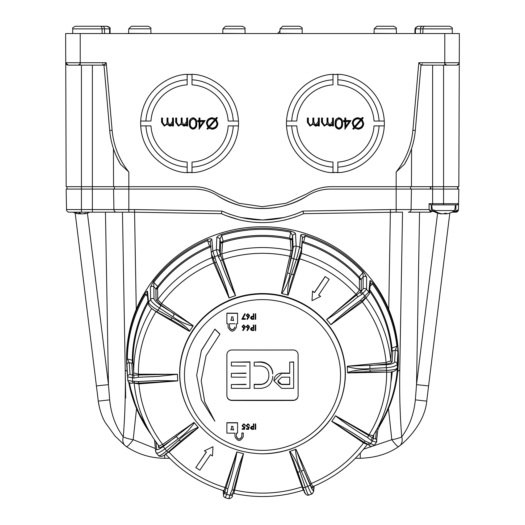 <?xml version="1.0" encoding="UTF-8"?>
<svg xmlns="http://www.w3.org/2000/svg" width="525" height="525" viewBox="0 0 525 525"><rect width="100%" height="100%" fill="white"/><g stroke="black" fill="none" stroke-linecap="round" stroke-linejoin="round"><path stroke-width="0.79" d="M262.5 206.699L286.164 203.26L307.066 193.758L286.164 203.26L262.5 206.699L238.836 203.26L217.934 193.758C210.446 189.079 202.296 186.71 193.469 186.657L66.163 186.657L65.73 62.711A2.428 2.428 0 0 0 68.158 65.139L65.73 62.711L65.632 33.541L459.368 33.541L458.837 186.657L331.531 186.657C322.704 186.71 314.554 189.079 307.066 193.758C314.554 189.079 322.704 186.71 331.531 186.657M272.783 373.741A12.272 11.852 180 0 0 260.512 361.889L254.185 362.191A2501.947 647.548 0 0 0 260.512 362.191C267.967 362.9 272.055 366.85 272.783 374.049L272.783 373.741M272.783 376.235L272.783 376.543C272.062 383.736 267.973 387.686 260.512 388.395A2501.947 647.548 180 0 1 254.185 388.388L254.185 384.287L260.512 384.287A8.334 8.046 0 0 0 268.846 376.235M226.879 395.535A4.863 4.692 180 0 0 231.742 400.234L293.258 400.234A4.863 4.692 180 0 0 298.121 395.535M289.708 373.085L281.722 373.085A7.763 7.501 180 0 0 273.958 380.743M293.646 361.889L289.708 362.158A2501.947 647.548 0 0 0 293.646 362.145L293.646 361.889M246.008 384.287L231.354 384.543A2501.966 647.555 -0 0 0 246.008 384.582L246.008 384.287M246.008 373.085L231.354 373.347A2501.979 647.561 0 0 0 246.008 373.387L246.008 373.085M249.946 361.889L231.354 362.145A2501.947 647.548 -0 0 0 249.946 362.184L249.946 361.889M430.441 186.657L430.441 189.085M430.802 189.085L430.769 186.657M307.525 195.648C282.306 212.645 242.694 212.645 217.475 195.648A85.063 85.063 0 0 0 307.525 195.648C314.547 191.323 322.186 189.138 330.428 189.085L331.531 189.085M217.475 195.648C210.453 191.323 202.814 189.138 194.572 189.085L66.163 189.085L66.517 209.547A2.671 2.671 0 0 0 69.162 212.179L134.564 212.179L128.828 212.179L128.828 172.023L120.547 164.279C114.404 153.812 110.788 142.537 109.692 130.456L103.976 65.139L68.158 65.139A2.428 2.428 0 0 1 65.769 63.138A2.428 2.428 0 0 0 68.158 65.139M80.811 213.524L80.843 213.878A19.359 10.283 90 0 0 81.434 213.741M80.843 213.878L80.194 213.852L80.207 213.242M78.999 213.655A19.445 17.246 -100.9 0 0 80.194 213.852M79.078 212.513L78.94 213.878A19.359 10.283 90 0 1 75.574 212.179M86.376 213.294L86.376 213.294A19.103 10.106 -95.9 0 1 85.444 213.294L85.135 213.34A19.445 17.246 100.9 0 1 82.681 213.852L82.031 213.878A19.359 10.283 -90 0 1 78.665 212.179M84.138 213.596L84.164 213.852A19.445 15.448 -98.3 0 0 86.317 213.34L86.317 213.301M80.692 213.885L80.633 213.452M445.751 213.314L445.948 213.878A19.359 17.64 -90 0 0 447.996 213.537A19.445 19.445 0 0 0 454.676 210.558L434.326 210.558L434.254 209.987L432.751 209.987L432.456 210.558L431.655 204.881M444.386 213.465L444.445 213.878A19.359 17.64 90 0 0 445.751 213.695M444.445 213.878L443.868 213.675M432.823 210.558A19.359 17.64 90 0 0 439.136 213.537A19.359 17.64 90 0 0 441.184 213.878M434.254 209.987L432.751 209.987M446.532 213.294L446.532 213.294A19.103 17.345 -102 0 1 444.944 213.294L444.629 213.34A19.445 9.483 95.7 0 1 443.258 213.852L442.687 213.878A19.359 17.64 -90 0 1 434.326 210.558M446.663 213.308L446.67 213.34A19.445 6.405 -95.3 0 1 445.804 213.852L445.817 213.885M444.262 213.885L444.196 213.55M445.732 213.314L445.797 213.747M402.537 212.179L396.172 212.179L402.537 212.179L399.788 369.508C399.387 394.17 400.037 416.614 401.737 436.833C409.375 426.549 413.903 414.225 415.334 399.866L416.535 384.641L437.594 213.111M430.559 212.179L419.547 212.179L416.535 384.641L428.597 385.908L449.827 213.012L426.727 401.126L415.334 399.866M455.805 212.179L455.838 212.179A2.671 2.671 0 0 0 458.483 209.547L458.581 203.693L458.483 209.547L455.818 212.179L451.887 212.179M431.32 211.47A0.728 0.728 90 0 1 430.592 212.179L429.083 209.547L431.32 211.437L430.592 212.179L408.411 212.179A2.671 2.671 0 0 0 411.088 209.547L411.442 189.085L330.428 189.085M388.736 309.376L390.41 209.547L396.172 209.547L396.172 212.179L303.627 213.688C276.202 225.566 248.784 225.566 221.373 213.688L134.564 212.179L136.264 309.376M84.098 213.865A19.445 19.445 0 0 0 89.755 212.179L93.706 212.179L92.374 212.179L92.374 209.547L113.912 209.547L113.557 189.085M87.406 213.111L108.465 384.641L105.453 212.179L122.463 212.179L125.711 397.924M457.367 204.881L458.581 203.693A1.214 1.214 0 0 1 457.367 204.881L431.032 204.881L429.089 203.693L432.626 203.693L432.626 189.085L411.442 189.085M127.444 375.362L126.853 366.621A135.929 131.303 0 0 1 193.994 244.663A135.929 131.303 0 0 1 336.958 248.22A135.929 131.303 0 0 1 398.147 366.621L398.048 367.992A135.837 131.211 0 0 1 380.133 425.066A2.428 0.545 30.9 0 1 380.113 425.125C390.626 407.413 396.611 388.369 398.048 367.992A135.837 131.211 0 0 0 398.337 360.399L398.16 357.4L397.386 367.795C396.539 369.37 392.897 370.204 386.479 370.296A124.064 119.838 180 0 0 386.341 367.664L369.948 368.504C362.204 369.37 354.644 368.753 347.261 366.66A85.063 82.163 0 0 1 347.557 372.494C354.723 370.171 362.211 369.324 370.02 369.954L386.479 370.296L386.722 372.087L370.269 371.752L370.02 369.954M432.626 204.881L432.626 203.693L458.581 203.693L458.837 189.085L432.626 189.085L432.626 65.139M99.468 407.682L98.273 401.126L75.173 213.012M355.386 458.286L360.268 458.286L360.268 453.088M169.614 458.286L164.732 458.286L164.732 454.88M363.589 449.183L391.821 439.681L388.447 408.614M164.732 458.286C150.734 458.194 137.95 454.302 126.374 446.604L126.374 446.604A12.154 1.805 -56 0 0 133.179 439.681L155.374 448.508M96.403 385.908L108.465 384.641L109.666 399.866C111.11 414.264 115.644 426.589 123.263 436.833C124.963 416.614 125.613 394.17 125.213 369.508A12.154 3.143 179 0 0 127.162 371.175M399.788 369.508A12.154 3.143 -179 0 1 397.792 371.188M401.737 436.833A12.154 3.111 170.9 0 1 391.821 439.681A12.154 1.805 -124 0 0 398.626 446.604L398.626 446.604A12.154 12.154 0 0 0 399.794 445.705L399.794 445.705A12.154 8.754 -131 0 0 401.737 436.833M398.738 446.447A12.154 8.754 -131 0 0 399.794 445.705C408.115 439.379 425.014 421.549 426.727 401.126M136.553 408.614L133.179 439.681A12.154 3.111 9.1 0 1 123.263 436.833A12.154 8.754 131 0 0 125.206 445.705L125.206 445.705A12.154 8.754 131 0 0 126.263 446.447M116.589 212.179A2.671 2.671 0 0 1 113.912 209.547A2.671 2.671 0 0 0 116.589 212.179A2.671 2.671 0 0 1 113.912 209.547A2.671 2.671 0 0 0 116.589 212.179A2.671 2.671 0 0 1 113.912 209.547L134.59 209.547L134.564 212.179M66.517 209.547A2.671 2.671 0 0 0 69.162 212.179A2.671 2.671 0 0 1 66.517 209.547L81.434 209.547L81.434 65.139M390.41 209.547L303.023 211.076L303.627 213.688C276.209 225.586 248.791 225.586 221.373 213.688L221.977 211.076C248.994 222.954 276.006 222.954 303.023 211.076L294.577 214.508M225.625 215.512L240.247 220.093M284.714 220.1L295.345 217.022M284.373 217.481L262.5 219.995L240.627 217.481M230.409 214.502L221.977 211.076L134.59 209.547M430.598 212.159A0.728 0.722 1.2 0 0 431.32 211.45L431.32 211.45A0.728 0.722 1.2 0 0 431.32 211.437L433.853 211.444M453.278 211.444L455.831 211.444L458.483 209.547M311.994 300.687L312.533 291.093L314.56 292.373L325.152 276.563L329.201 279.313L318.603 295.122L320.624 296.402L311.994 300.687L312.533 291.283L314.56 292.563L325.152 276.754M325.152 276.563L329.201 279.313M318.603 294.932L320.624 296.402M199.848 470.164L195.799 467.604L206.397 452.143L204.376 450.863L213.006 446.729L212.468 455.982L210.44 454.702L199.848 470.164M206.397 451.959L195.799 467.604M213.006 446.729L204.376 450.863M222.226 243.016A1.214 1.168 2.3 0 1 220.697 242.268L219.929 239.256L219.463 251.285L220.644 255.439L220.27 253.188A1.214 1.168 -177.7 0 0 221.806 253.923L222.574 242.563A129.518 125.107 180 0 1 290.266 239.38L289.597 238.107L290.614 232.207L292.602 235.837A2.428 2.336 -2.7 0 1 295.562 234.091L296.133 246.1C296.021 248.561 295.221 252.807 293.738 258.832L290.01 273.794C288.717 281 286.007 287.588 281.886 293.567L281.479 293.285L291.126 250.668L290.266 239.38A1.214 0.906 121.2 0 0 291.224 238.836L292.071 238.914A1.214 1.168 -2.7 0 1 290.62 239.794M300.727 252.833A1.214 1.168 -175.4 0 0 301.416 253.365L302.262 242.852L302.623 242.629A129.518 125.107 180 0 1 359.323 278.486L359.297 276.99L362.933 272.554L363.156 276.878L361.259 279.188L361.193 290.2L360.196 292.09A2.428 0.413 49.9 0 0 361.797 294.479L357.853 296.815C347.977 305.183 337.568 312.769 326.635 319.587L356.009 294.374L359.481 290.089L359.323 278.486A1.214 0.814 149.5 0 0 360.334 278.552L361.259 279.188A1.214 1.168 0.3 0 1 359.553 279.083M347.261 366.66L347.412 366.194L386.131 362.519L390.797 360.793L391.394 349.322A1.214 0.768 176.8 0 0 392.077 349.926L392.726 351.054A1.214 1.168 3.2 0 1 391.407 349.998M366.214 297.57L362.335 301.967L330.875 324.686C340.121 315.84 350.031 307.657 360.609 300.136L368.852 292.064L369.922 281.111C369.974 280.094 370.991 280.757 372.973 283.093A135.837 131.211 0 0 1 397.596 345.745L397.904 352.314L397.208 364.238C396.368 366.037 392.746 367.178 386.341 367.664A2.428 0.341 87.1 0 1 386.426 364.698C391.223 364.298 393.94 363.412 394.57 362.047L395.266 350.136A2.428 2.336 3.3 0 1 397.904 352.314M148.116 302.899A129.518 125.107 180 0 0 132.982 361.482L133.685 372.881L138.377 374.174L177.437 374.299L158.025 376.412L138.442 377.272L133.888 378.053L127.614 376.891L126.663 358.49A135.837 131.211 0 0 1 144.867 293.823C146.573 291.309 147.459 290.561 147.525 291.572L148.582 302.446C149.349 304.447 152.473 307.059 157.959 310.275L172.056 317.96C178.992 321.202 184.879 325.559 189.722 331.039A85.063 82.163 0 0 1 193.029 326.15C185.686 324.378 178.966 321.241 172.882 316.746L159.456 308.07C154.192 304.52 151.246 301.652 150.596 299.46L150.419 287.313L153.188 281.551A135.837 131.211 0 0 1 207.263 239.571C210.322 238.553 211.857 238.567 211.877 239.603L212.874 251.094L216.398 262.257C221.576 273.912 225.835 285.817 229.169 297.977A85.063 82.163 0 0 1 235.495 295.654C229.642 284.425 224.648 272.79 220.513 260.748L218.341 256.804L216.326 249.828L216.805 237.792C216.753 236.775 218.308 235.627 221.465 234.36A135.837 131.211 0 0 1 290.758 231.105C294 232.063 295.595 233.061 295.562 234.091M332.253 416.83A82.884 80.062 180 0 0 332.332 416.712A82.884 80.062 180 0 0 324.923 320.919A82.884 80.062 180 0 0 212.776 309.54A82.884 80.062 180 0 0 192.668 416.712A82.884 80.062 180 0 0 192.747 416.83M293.823 274.096L290.417 285.114L288.225 295.057L287.726 295.103C287.424 287.963 288.671 280.987 291.46 274.175L296.369 259.521L299.69 247.032L300.648 235.423C300.654 234.386 302.243 234.229 305.412 234.951A135.837 131.211 0 0 1 363.464 271.661L366.614 277.141L366.542 289.282L361.797 294.479M281.886 293.567A85.063 82.163 0 0 1 287.726 295.103M218.341 256.804A2.428 0.597 160.9 0 0 220.644 255.439L235.495 295.654M229.169 297.977L213.078 258.215A2.428 0.578 -23.8 0 0 213.091 258.261L213.091 258.261A2.428 0.578 -23.8 0 0 215.316 257.913M210.952 247.15L210.604 246.953A129.518 125.107 180 0 0 157.776 287.963L157.579 288.579A1.214 1.168 -0.8 0 1 155.886 288.848L153.832 286.722L154.022 298.863C154.494 300.523 156.693 302.695 160.617 305.386L193.148 325.677L193.029 326.15M189.722 331.039L189.315 331.327L182.201 326.163L171.084 319.508M177.772 380.828L138.771 383.119L134.249 382.968L134.046 381.176L138.653 381.524L158.235 380.546L177.772 380.828A85.063 82.163 0 0 1 177.437 374.299M155.925 441.945L156.621 449.295C157.178 450.233 159.397 449.308 163.268 446.526L193.915 422.481L194.342 422.73C190.096 429.096 184.702 434.464 178.146 438.834L164.948 448.849C159.81 452.589 156.883 453.849 156.148 452.629A2.428 2.343 174.6 0 1 155.643 451.402L156.266 452.931L158.55 455.68C160.847 457.301 164.003 456.173 168.033 452.281L166.655 450.903L179.091 439.97C184.675 434.424 191.021 430.198 198.128 427.284A85.063 82.163 0 0 1 194.342 422.73M198.128 427.284L198.293 427.744L190.759 432.882L180.469 441.348L179.091 439.97M223.296 490.645L223.657 494.694L224.431 493.087L236.933 451.933C234.832 464.343 231.794 476.595 227.811 488.683L227.168 493.106L225.31 497.654M243.462 453.652L232.667 493.835A2.428 0.61 -166.6 0 1 232.66 493.861A2.428 0.61 -166.6 0 1 230.298 493.927L232.063 489.799C234.964 477.428 238.763 465.38 243.462 453.652A85.063 82.163 0 0 1 236.933 451.933M305.537 493.402C305.412 494.025 304.585 492.128 303.056 487.705L293.751 461.002L289.465 451.69L289.846 451.375C294.571 457.4 297.951 464.179 299.992 471.719L305.255 487.305C307.342 493.185 308.477 495.705 308.674 494.858M312.119 493.592C311.712 494.517 310.275 492.109 307.801 486.373L301.396 471.207C297.911 464.192 295.942 456.894 295.496 449.302A85.063 82.163 0 0 1 289.846 451.375M295.496 449.302L296.002 449.295L303.739 469.941L301.396 471.207M369.023 445.049A2.428 0.368 -55.5 0 0 369.055 445.128L367.9 444.34A2.428 0.368 -55.5 0 1 367.867 444.255L364.061 442.293L331.761 421.273C343.33 427.035 354.447 433.611 365.118 441.007L374.404 445.226M373.754 434.759L373.518 437.377L372.304 437.712L371.057 440.344L367.533 437.45C356.252 430.959 345.562 423.741 335.468 415.807A85.063 82.163 0 0 1 331.761 421.273M335.468 415.807L373.518 438.414L375.624 438.972L376.438 430.087M364.777 371.739L370.269 371.752L356.199 371.995L347.753 372.94L347.557 372.494M326.635 319.587A85.063 82.163 0 0 1 330.875 324.686M229.058 297.977L213.767 262.946L211.838 257.578L211.575 254.507M157.579 288.579L157.736 299.578L161.497 303.522L193.148 325.677M172.882 316.746A2.428 0.65 122.9 0 0 174.044 314.062L160.762 304.762L156.043 299.847L155.886 288.848L157.697 286.473A130.233 125.79 0 0 1 209.554 246.218L211.135 245.943M133.002 362.152A1.214 1.168 -3.6 0 1 131.801 363.326L129.248 362.65L130.016 374.463L132.451 375.099L132.471 378.066A130.108 125.678 180 0 0 132.635 381.301L134.046 381.176M132.451 375.099L133.862 375.086L132.484 374.069L131.801 363.326L132.379 362.138L132.274 360.235A130.233 125.79 0 0 1 147.958 301.291M178.146 438.834L176.472 436.511L163.354 445.738C160.519 447.648 158.924 448.232 158.583 447.484L158.379 445.325M227.168 493.106A2.428 0.597 18 0 1 224.851 491.787L224.378 492.063L224.306 491.262M312.618 486.911L312.526 487.922C312.316 488.519 311.522 487.312 310.131 484.293L303.739 469.941L310.144 485.107C312.034 489.398 313.136 491.197 313.464 490.494L313.858 486.222M369.6 291.224A129.518 125.107 180 0 1 391.394 349.322L392.017 348.016L396.887 346.251L395.266 350.136L392.726 351.054L392.109 361.856C391.735 362.86 389.793 363.576 386.282 363.996L370.027 365.538A2.428 0.341 87.1 0 0 369.948 368.504M326.596 319.489L361.266 291.198L363.07 289.006L363.156 276.878A2.428 2.33 0.4 0 1 366.614 277.141M281.479 293.285L287.72 272.377L291.441 257.414L293.16 247.846L292.602 235.837L292.071 238.914L292.582 249.782L287.72 272.377A2.428 0.893 14 0 0 290.01 273.794M220.198 254.146A2.428 0.597 160.9 0 1 217.895 255.511A130.108 125.678 180 0 0 214.758 256.659A2.428 0.578 -23.8 0 1 212.533 257.007A2.428 0.578 -23.8 0 1 212.527 256.961L211.536 254.192A2.428 2.343 -4.9 0 1 211.352 253.477L211.352 253.477A2.428 2.343 -4.9 0 1 212.874 251.094A134.971 130.371 0 0 1 216.326 249.828A2.428 2.33 -177.8 0 1 219.463 251.285M158.458 455.405C159.049 456.455 161.779 454.952 166.655 450.903A124.064 119.838 180 0 1 164.948 448.849L163.268 446.526M313.464 490.494A2.428 2.356 5.3 0 1 313.648 491.623L311.981 493.913L308.608 495.154C306.036 495.626 304.185 493.146 303.056 487.725L305.255 487.305A124.064 119.838 180 0 0 307.801 486.373L310.144 485.107M177.739 380.933L138.869 383.913A124.123 119.897 180 0 0 162.665 444.465L158.891 446.001C144.723 427.252 136.493 406.311 134.203 383.178L133.96 382.673M138.653 381.524L138.869 383.913L134.203 383.171A128.815 124.425 0 0 0 158.839 445.843M223.584 490.593C223.735 491.065 224.234 490.048 225.087 487.535L236.821 451.946M198.293 427.744L168.991 452.064L165.519 453.876M303.194 490.035L289.465 451.69M243.554 453.712L233.874 493.297M296.002 449.295L311.233 483.486A124.123 119.897 180 0 0 363.503 442.91L367.224 444.511C353.148 463.312 335.101 477.323 313.084 486.544L312.434 487.358A1.214 1.175 -174.8 0 0 312.526 487.922M310.131 484.293A1.214 0.328 -24 0 1 311.233 483.486C312.342 485.901 312.985 486.865 313.162 486.38M389.077 372.054L347.753 372.94M335.554 415.741L369.029 434.759L373.104 435.77L372.934 436.268A1.214 1.175 -174.8 0 0 373.518 437.377M361.193 290.2A1.214 1.168 -179.7 0 1 359.481 290.089A128.815 124.425 0 0 0 301.416 253.365L288.225 295.057M292.582 249.782A1.214 1.168 177.3 0 1 291.126 250.668A128.815 124.425 0 0 0 221.806 253.923L223.197 259.488L235.581 295.582M189.315 331.327L155.971 311.673L152.394 308.989M132.851 383.02L132.845 383.092C130.233 383.611 128.546 382.732 127.792 380.461A2.428 2.356 -3.9 0 1 127.792 380.454L132.635 381.301L132.845 383.092L135.371 383.001M228.867 498.592L230.298 493.927M375.624 438.972A2.428 2.343 5.3 0 1 376.425 442.247L374.358 445.358C371.457 446.723 369.685 446.644 369.055 445.128A2.428 0.368 -55.5 0 0 370.427 443.756A130.108 125.678 180 0 0 372.264 441.046L371.057 440.344M376.425 442.247L372.264 441.046L373.518 438.414M133.888 378.053L133.862 375.086L177.398 374.2M365.269 298.187A2.428 0.374 -125.6 0 1 365.236 298.266L330.967 324.745M347.412 366.194L386.426 364.698M232.654 493.887L232.345 495.167A2.428 0.61 -166.6 0 1 232.345 495.193L232.667 493.835M224.431 493.087A2.428 0.597 18 0 0 226.748 494.406A130.108 125.678 180 0 0 229.976 495.259A2.428 0.61 -166.6 0 0 232.345 495.193C232.877 496.735 231.728 497.917 228.893 498.737L225.363 497.812C223.762 496.722 223.158 495.987 223.558 495.607L223.558 495.607A2.428 2.356 174.9 0 1 223.657 494.694M361.266 291.198A2.428 0.413 49.9 0 0 362.86 293.587A130.108 125.678 180 0 1 364.96 296.107A2.428 0.374 -125.6 0 0 366.371 297.458L365.236 298.266A2.428 0.374 -125.6 0 1 363.825 296.92M302.059 241.92A1.214 1.004 85.1 0 0 302.623 242.629L303.64 241.795A130.233 125.79 0 0 1 359.297 276.99L360.334 278.552M302 241.664L303.64 241.795L305.412 234.951M302.374 238.028L305.189 236.04A135.128 130.522 180 0 1 362.933 272.554A2.428 0.466 -43 0 0 363.464 271.661M302.334 238.166L302.387 237.864A2.428 2.336 -175.3 0 0 300.648 235.423M301.337 249.992L293.862 273.991A2.428 0.879 -161.5 0 1 293.849 274.043A2.428 0.879 -161.5 0 1 291.46 274.175M220.27 253.188L220.697 242.268L221.583 242.11A1.214 0.893 54.2 0 0 222.574 242.563L223.151 241.231A130.233 125.79 0 0 1 289.597 238.107L291.224 238.836M221.583 242.11L223.151 241.231L221.465 234.36M216.805 237.792A2.428 2.33 -177.8 0 1 219.929 239.256L221.675 235.449A135.128 130.522 180 0 1 290.614 232.207L290.758 231.105M210.289 242.018L207.559 240.627L209.554 246.218L210.604 246.953A1.214 1.024 89.6 0 0 210.774 246.816M213.196 258.53L211.352 253.477L210.361 241.973A2.428 2.343 -4.9 0 1 211.877 239.603M156.791 288.127A1.214 0.801 26.2 0 0 157.776 287.963L157.697 286.473L153.759 282.391A2.428 0.505 -142.6 0 1 153.188 281.551M150.419 287.313A2.428 2.33 179.1 0 1 153.832 286.722L153.759 282.391A135.128 130.522 180 0 1 207.559 240.627L207.263 239.571M170.553 319.207A2.428 0.61 -61.4 0 0 170.645 319.312A2.428 0.61 -61.4 0 0 172.056 317.96M156.463 311.522A2.428 0.61 -61.4 0 0 156.548 311.627C152.283 309.592 149.5 307.02 148.214 303.923L147.164 293.042A2.428 2.349 -5.5 0 1 147.525 291.572M147.479 296.303L145.484 294.597L147.256 293.954M132.379 362.138A1.214 0.768 -1 0 0 132.982 361.482L132.274 360.235L127.378 358.929A2.428 0.63 -179.6 0 1 126.663 358.49M126.84 365.065A2.428 2.336 176.3 0 1 129.248 362.65L127.378 358.929A135.128 130.522 180 0 1 145.484 294.597A2.428 0.545 -149.1 0 1 144.867 293.823M154.573 439.983A2.428 2.343 174.6 0 0 154.58 440.14L155.643 451.402A2.428 2.343 174.6 0 1 156.621 449.295M369.738 289.774A130.233 125.79 0 0 1 392.017 348.016L392.077 349.926M370.342 283.539L372.396 283.927L370.079 286.263M363.07 289.006A2.428 2.33 0.4 0 1 366.542 289.282A134.971 130.371 0 0 1 368.852 292.064A2.428 2.349 -174.5 0 1 369.357 293.731L370.42 282.772A2.428 2.349 -174.5 0 0 370.42 282.772A2.428 2.349 -174.5 0 0 369.922 281.111M366.404 297.373A2.428 0.374 -125.6 0 1 366.371 297.458L369.357 293.731M377.396 428.295A2.428 2.343 5.2 0 1 377.836 429.857L380.113 425.125A2.428 0.545 30.9 0 1 379.516 425.152L378.256 426.635M367.021 443.861L367.9 444.34A2.428 0.368 -55.5 0 0 369.278 442.962M303.056 487.705L297.787 472.146L299.992 471.719M250.957 317.697L252.341 318.577A2501.297 647.384 0 0 0 253.339 318.577L253.339 318.767A2502.025 647.574 180 0 1 252.341 318.767L250.957 317.881L252.381 316.982A2501.986 647.509 0.7 0 0 253.339 316.995M250.957 427.737L252.341 428.61A2501.369 647.404 0 0 0 253.339 428.61L253.339 428.8A2502.097 647.594 180 0 1 252.341 428.8L250.957 427.928L252.381 427.035A2502.137 647.548 0.7 0 0 253.339 427.048M229.497 323.754L229.497 327.029C231.315 330.461 233.139 330.468 234.964 327.049L234.964 327.239C233.146 330.658 231.322 330.652 229.497 327.219L229.497 323.754A2502.143 647.601 -0 0 0 234.964 323.774M230.81 320.197L233.592 320.526M230.81 429.627L233.592 429.955M250.957 328.906L252.341 329.792A2501.54 647.45 0 0 0 253.339 329.792L253.339 329.982A2502.268 647.633 180 0 1 252.341 329.982L250.957 329.096L252.381 328.197A2502.235 647.574 0.7 0 0 253.339 328.21M247.912 327.731L246.678 326.668L247.872 325.618L249.06 326.675L247.912 327.541M233.179 319.266L233.658 320.303L230.803 320.296L231.518 318.747L231.518 316.897L232.942 316.903L233.179 319.266M232.942 426.372L232.942 428.197L233.658 429.732L230.803 429.726L231.518 428.197L231.518 426.366L232.942 426.372M243.705 327.725L242.471 326.662L243.666 325.612L244.853 326.668L243.705 327.534M247.912 316.509L246.678 315.453L247.872 314.396L249.06 315.453L247.912 316.326M253.831 319.312L253.831 313.996A2501.907 647.542 180 0 1 253.339 313.996L253.339 316.45A2501.973 647.555 180 0 1 252.945 316.45L251.554 316.536L250.464 317.887L251.514 319.233L252.755 319.312A2502.038 647.574 0 0 0 253.831 319.312M247.308 330.658A2502.426 354.533 -57.7 0 0 248.942 328.237L249.552 326.694L247.898 325.073L246.186 326.701L247.813 328.276L248.377 328.223A2502.412 354.473 122.3 0 1 246.934 330.369A2502.563 509.362 39.1 0 0 247.308 330.658M255.721 330.527L255.721 325.218A2502.176 647.607 180 0 1 255.235 325.218L255.235 330.527A2502.281 647.64 0 0 0 255.721 330.527M242.189 429.319A2502.084 647.587 0 0 0 244.433 429.325A2502.701 130.161 -78.8 0 0 244.998 426.7L243.79 426.969L242.471 425.808L243.863 424.476L245.063 425.421A2502.176 647.607 0 0 0 245.556 425.421L243.889 423.938L241.979 425.788L243.705 427.508L244.348 427.409A2502.701 130.003 101.2 0 1 244.053 428.787A2502.097 647.594 180 0 1 242.189 428.781L242.189 429.319M246.396 429.332A2502.084 647.587 0 0 0 248.64 429.332A2502.708 130.161 -78.8 0 0 249.204 426.707L247.997 426.976L246.678 425.814L248.069 424.482L249.27 425.427A2502.176 647.607 0 0 0 249.762 425.427L248.095 423.944L246.186 425.795L247.912 427.514L248.555 427.416A2502.708 130.01 101.2 0 1 248.259 428.794A2502.097 647.594 180 0 1 246.396 428.794L246.396 429.332M253.831 429.338L253.831 424.088A2502.202 647.62 180 0 1 253.339 424.088L253.339 426.51A2502.15 647.607 180 0 1 252.945 426.51L251.554 426.595L250.464 427.928L251.514 429.26L252.755 429.338A2502.084 647.587 0 0 0 253.831 429.338M214.882 329.26A2502.714 458.03 46 0 0 219.923 334.182L206.043 355.76L201.2 380.71L204.711 402.058L214.882 421.253L201.37 399.886L196.658 375.27L201.364 350.661L214.882 329.07L201.37 350.457L196.658 375.27M228.067 323.748A2502.143 647.601 180 0 1 226.879 323.748L226.879 313.346A2501.894 647.535 -0 0 0 237.582 313.379L237.582 323.781A2502.143 647.601 180 0 1 236.394 323.774L236.394 327.239C233.618 332.45 230.843 332.437 228.067 327.213L228.067 323.748M226.879 422.855A2502.229 647.627 -0 0 0 237.582 422.894L237.582 433.164A2501.992 647.561 180 0 1 236.394 433.164L236.394 436.59C238.212 439.976 240.037 439.983 241.861 436.603L241.861 433.178A2501.992 647.561 -0 0 0 243.285 433.178L243.285 436.603C240.516 441.748 237.74 441.742 234.964 436.583L234.964 433.158A2501.992 647.561 180 0 1 226.879 433.132L226.879 422.671A2501.5 647.437 180 0 0 237.582 422.704L237.582 422.894M255.721 429.338L255.721 424.088A2502.202 647.62 180 0 1 255.235 424.088L255.235 429.338A2502.084 647.587 0 0 0 255.721 429.338M253.831 330.527L253.831 325.218A2502.176 647.607 180 0 1 253.339 325.218L253.339 327.666A2502.222 647.62 180 0 1 252.945 327.666L251.554 327.751L250.464 329.096L251.514 330.448L252.755 330.527A2502.281 647.64 0 0 0 253.831 330.527M243.101 330.645A2502.367 354.519 -57.7 0 0 244.735 328.23L245.346 326.688L243.692 325.067L241.979 326.688L243.607 328.269L244.171 328.217A2502.36 354.467 122.3 0 1 242.727 330.356A2502.59 509.362 39.1 0 0 243.101 330.645M255.721 319.318L255.721 313.996A2501.907 647.542 180 0 1 255.235 313.996L255.235 319.312A2502.038 647.574 0 0 0 255.721 319.318M247.308 319.443A2502.321 354.513 -57.7 0 0 248.942 317.021L249.552 315.473L247.898 313.852L246.186 315.479L247.813 317.061L248.377 317.008A2502.307 354.46 122.3 0 1 246.934 319.154A2502.452 509.335 39.1 0 0 247.308 319.443M245.28 319.305L245.28 318.76A2502.025 647.574 180 0 1 242.74 318.754A2502.321 295.444 -63.7 0 0 245.208 314.075A2502.268 567.374 -150.3 0 1 244.788 313.852A2502.314 295.385 116.3 0 1 241.913 319.298A2502.038 647.574 0 0 0 245.28 319.305M253.339 313.996L253.339 313.806A2501.179 647.351 0 0 0 253.831 313.806L253.831 319.128M251.554 316.536L252.945 316.26A2501.238 647.371 0 0 0 253.339 316.26M250.464 317.887L251.554 316.345M247.898 325.073L249.552 326.694M246.186 326.701L247.898 324.883M246.934 330.369L246.934 330.179A2501.684 354.368 -57.7 0 0 248.233 328.243M255.235 325.218L255.235 325.027A2501.441 647.423 0 0 0 255.721 325.027L255.721 330.337M243.79 426.969L244.998 426.7M245.556 425.421L243.889 423.938M241.979 425.788L243.889 423.747M244.053 428.787L244.053 428.597A2501.973 129.97 -78.8 0 0 244.302 427.416M242.189 428.781L242.189 428.597A2501.369 647.404 0 0 0 244.053 428.597M247.997 426.976L249.204 426.707M249.762 425.427L248.095 423.944M246.186 425.795L248.095 423.754M248.259 428.794L248.259 428.603A2501.979 129.97 -78.8 0 0 248.509 427.422M246.396 428.794L246.396 428.603A2501.369 647.404 0 0 0 248.259 428.603M253.339 424.088L253.339 423.898A2501.474 647.43 0 0 0 253.831 423.898L253.831 429.148M251.554 426.595L252.945 426.32A2501.422 647.417 0 0 0 253.339 426.32M250.464 427.928L251.554 426.405M219.923 334.182L219.923 333.992A2501.979 457.892 -134 0 1 214.882 329.07M214.882 421.253L204.704 401.848L201.2 380.71M226.879 354.664C227.161 351.809 228.782 350.247 231.742 349.972A2501.848 647.528 0 0 0 293.258 349.972C296.212 350.241 297.832 351.803 298.121 354.664L298.121 395.765C297.839 398.606 296.218 400.175 293.258 400.463A2501.848 647.528 180 0 1 231.742 400.463C228.788 400.175 227.168 398.613 226.879 395.765L226.879 354.664M236.394 327.055L236.394 323.774M237.582 313.379L237.582 313.189A2501.166 647.351 180 0 1 226.879 313.156L226.879 313.346M234.964 433.158L234.964 436.393M243.285 436.413L243.285 432.994A2501.264 647.378 180 0 1 241.861 432.987L241.861 433.178M241.861 436.413C240.037 439.792 238.219 439.786 236.394 436.4L236.394 433.164M255.235 424.088L255.235 423.898A2501.474 647.43 0 0 0 255.721 423.898L255.721 429.155M253.339 325.218L253.339 325.027A2501.441 647.423 0 0 0 253.831 325.027L253.831 330.337M251.554 327.751L252.945 327.482A2501.494 647.437 0 0 0 253.339 327.482M250.464 329.096L251.554 327.567M243.692 325.067L245.346 326.688M241.979 326.688L243.692 324.877M242.727 330.356L242.727 330.173A2501.632 354.362 -57.7 0 0 244.027 328.237M255.235 313.996L255.235 313.812A2501.179 647.351 0 0 0 255.721 313.812L255.721 319.128M247.898 313.852L249.552 315.473M246.186 315.479L247.898 313.668M246.934 319.154L246.934 318.964A2501.579 354.355 -57.7 0 0 248.233 317.028M245.208 314.075L245.208 313.884A2501.54 567.21 29.7 0 1 244.788 313.661L244.788 313.852M241.913 319.298L241.913 319.108A2501.579 295.299 -63.7 0 0 244.788 313.661M245.28 318.76L245.28 318.57A2501.297 647.384 0 0 1 242.839 318.563M384.326 121.039L374.03 121.039A38.693 38.693 0 0 0 337.844 84.847L337.844 74.557A48.969 48.969 0 0 0 332.981 74.557L332.981 84.847A38.693 38.693 0 0 0 296.796 121.039L286.499 121.039C285.305 158.471 320.788 174.733 335.409 172.436C349.735 174.405 383.716 159.712 384.385 123.467C383.716 87.216 349.735 72.522 335.409 74.491C321.372 72.817 288.901 86.074 286.499 121.039M286.499 125.895L296.796 125.895A38.693 38.693 0 0 0 332.981 162.087L332.981 172.377A48.969 48.969 0 0 0 337.844 172.377L337.844 162.087A38.693 38.693 0 0 0 374.03 125.895L384.326 125.895M238.501 121.039L228.204 121.039A38.693 38.693 0 0 0 192.019 84.847L192.019 74.557A48.969 48.969 0 0 0 187.156 74.557L187.156 84.847A38.693 38.693 0 0 0 150.97 121.039L140.674 121.039C139.479 158.471 174.969 174.733 189.591 172.436C203.91 174.405 237.891 159.712 238.56 123.467C237.891 87.216 203.91 72.522 189.591 74.491C175.547 72.817 143.076 86.074 140.674 121.039M140.674 125.895L150.97 125.895A38.693 38.693 0 0 0 187.156 162.087L187.156 172.377A48.969 48.969 0 0 0 192.019 172.377L192.019 162.087A38.693 38.693 0 0 0 228.204 125.895L238.501 125.895M279.956 31.034L277.548 33.541M282.699 26.25L299.414 26.25L282.699 26.25L280.028 28.836L279.871 33.397L302.256 33.541M225.586 26.25L242.301 26.25L225.586 26.25L222.915 28.836L222.757 33.397L245.136 33.541M376.878 26.25L393.592 26.25L376.878 26.25L393.592 26.25L376.878 26.25L374.207 28.829L374.049 33.397L396.428 33.541L396.263 28.829L374.207 28.829M128.737 28.829L128.579 33.397L150.957 33.541L150.793 28.829C151.417 28.173 150.531 27.313 148.122 26.25C150.531 27.313 151.417 28.173 150.793 28.829C151.417 28.173 150.531 27.313 148.122 26.25C150.531 27.313 151.417 28.173 150.793 28.829L128.737 28.829L131.407 26.25L148.122 26.25L131.407 26.25L128.737 28.829L131.407 26.25M415.373 33.541L415.452 28.875C414.809 28.212 415.695 27.333 418.13 26.25L424.804 26.25A2.671 1.89 90 0 0 422.914 28.875L414.96 28.875L417.637 26.25M424.804 26.25L449.558 26.25C451.992 27.333 452.878 28.212 452.235 28.875L422.914 28.875L422.855 33.541M100.196 26.25L106.87 26.25C109.305 27.333 110.191 28.212 109.548 28.875L72.765 28.875C72.122 28.212 73.008 27.333 75.442 26.25L100.196 26.25A2.671 1.89 90 0 1 102.086 28.875L102.145 33.541M80.043 26.25L75.442 26.25C73.008 27.333 72.122 28.212 72.765 28.875L72.686 33.541M414.96 28.875L414.881 33.344L415.373 33.344M457.656 186.657L457.623 188.6M173.27 118.191L173.27 125.797L172.679 125.797L172.679 123.998L171.275 125.554L169.726 125.934L167.219 123.729L164.253 125.934L161.739 122.325L161.739 118.191L162.33 118.191L162.33 122.332L164.423 125.344C166.583 124.799 167.514 123.382 167.206 121.104L167.206 118.191L167.797 118.191L167.797 122.062L169.897 125.344C171.977 124.858 172.902 123.532 172.679 121.36L172.679 118.191L173.46 118L173.46 125.987L172.482 125.987L172.482 124.602L171.373 125.724L169.726 126.131L167.18 124.202L164.253 126.131L161.542 122.325L161.542 118L162.527 118L162.527 122.332L164.423 125.147C166.425 124.674 167.291 123.329 167.016 121.104L167.016 118L167.993 118L167.993 122.062L169.897 125.147L172.482 121.36L172.482 118L173.46 118M172.679 123.998L172.482 124.602M167.219 123.729L167.18 124.202M187.432 118.191L187.432 125.797L186.841 125.797L186.841 123.998L185.437 125.554L183.888 125.934L181.381 123.729L178.415 125.934L175.901 122.325L175.901 118.191L176.492 118.191L176.492 122.332L178.585 125.344C180.744 124.799 181.676 123.382 181.368 121.104L181.368 118.191L181.958 118.191L181.958 122.062L184.058 125.344C186.139 124.858 187.064 123.532 186.841 121.36L186.841 118.191L187.622 118L187.622 125.987L186.644 125.987L186.644 124.602L185.535 125.724L183.888 126.131L181.342 124.202L178.415 126.131L175.704 122.325L175.704 118L176.689 118L176.689 122.332L178.585 125.147C180.587 124.674 181.453 123.329 181.177 121.104L181.177 118L182.155 118L182.155 122.062L184.058 125.147L186.644 121.36L186.644 118L187.622 118M186.841 123.998L186.644 124.602M181.381 123.729L181.342 124.202M193.049 128.093C195.156 127.431 196.061 125.888 195.759 123.467C196.061 121.045 195.156 119.503 193.049 118.84L190.706 120.717L190.286 123.467C190.043 125.882 190.962 127.424 193.049 128.093L193.049 128.29C195.326 127.549 196.291 125.941 195.95 123.467C196.291 120.993 195.326 119.385 193.049 118.643L193.049 118.84M193.049 118.643L190.516 120.652L190.286 123.467M190.096 123.467C189.807 125.928 190.792 127.536 193.049 128.29M196.737 123.46C197.065 126.564 195.845 128.487 193.082 129.216C190.293 128.494 189.033 126.578 189.308 123.46C189.033 120.343 190.293 118.433 193.082 117.718C195.838 118.447 197.059 120.363 196.737 123.46L196.54 123.46C196.836 126.512 195.681 128.362 193.082 129.019L193.082 129.216M193.082 129.019C190.457 128.376 189.262 126.525 189.505 123.46L189.308 123.46M189.505 123.46C189.262 120.402 190.457 118.558 193.082 117.915L193.082 117.718M193.082 117.915C195.674 118.565 196.829 120.415 196.54 123.46M203.221 121.643L199.966 121.643L199.966 126.394L203.595 121.446L199.966 121.643M199.769 121.446L199.966 126.394M199.769 127.024L203.595 121.446M199.185 129.216L198.982 121.643L197.722 121.643L197.722 120.52L198.982 120.52L198.982 118L199.966 118L199.966 120.52L205.15 120.52L198.982 129.216M199.178 128.874L199.178 121.446L197.918 121.446L197.918 120.717L199.178 120.717L199.178 118.191L199.769 118.191L199.769 120.717L204.783 120.717L199.113 129.084M204.783 120.717L205.15 120.52M216.93 123.428L215.532 120.127L209.383 127.293L212.1 128.093C215.014 127.857 216.628 126.302 216.93 123.428L215.532 120.127M207.395 123.467L208.681 126.65L214.791 119.536L212.277 118.84C209.337 119.031 207.71 120.573 207.395 123.467L208.681 126.65M208.681 126.952L215.093 119.483L212.277 118.84M212.277 118.643C209.226 118.84 207.532 120.448 207.198 123.467M215.526 119.838L209.088 127.332L212.1 128.093M212.1 128.29C215.125 128.048 216.805 126.42 217.127 123.421M207.985 127.463L206.417 123.493C206.725 119.969 208.635 118.04 212.159 117.718L215.48 118.735L216.622 117.403L217.422 117.928L216.208 119.332L217.914 123.401C217.606 126.952 215.683 128.888 212.146 129.216L208.674 128.113L207.703 129.248L206.902 128.723L208.248 127.463L206.417 123.493M206.607 123.493C206.909 120.087 208.753 118.223 212.159 117.915L212.159 117.718M212.159 117.915L215.48 118.735M215.519 118.991L216.622 117.403M216.661 117.659L217.422 117.928M217.127 117.968L216.208 119.332M215.946 119.346L217.914 123.401M217.718 123.401C217.422 126.833 215.565 128.704 212.146 129.019L212.146 129.216M212.146 129.019L208.674 128.113M208.642 127.851L207.703 129.248M207.664 128.993L206.902 128.723M207.198 128.684L208.248 127.463M318.504 125.797L318.504 123.998L317.1 125.554L315.551 125.934L313.044 123.729L310.072 125.934L307.565 122.325L307.565 118.191L308.155 118.191L308.155 122.332L310.249 125.344C312.408 124.799 313.34 123.382 313.031 121.104L313.031 118.191L313.622 118.191L313.622 122.062L315.722 125.344C317.802 124.858 318.728 123.532 318.504 121.36L318.504 118.191L319.095 118.191L319.095 125.797L318.308 125.987L318.308 124.602L317.198 125.724L315.551 126.131L313.005 124.202L310.072 126.131L307.368 122.325L307.368 118L308.352 118L308.352 122.332L310.249 125.147C312.25 124.674 313.117 123.329 312.834 121.104L312.834 118L313.819 118L313.819 122.062L315.722 125.147L318.308 121.36L318.308 118L319.285 118L319.285 125.987L318.308 125.987M318.504 123.998L318.308 124.602M313.044 123.729L313.005 124.202M333.257 118.191L333.257 125.797L332.66 125.797L332.66 123.998L331.262 125.554L329.713 125.934L327.206 123.729L324.233 125.934L321.727 122.325L321.727 118.191L322.317 118.191L322.317 122.332L324.411 125.344C326.57 124.799 327.502 123.382 327.193 121.104L327.193 118.191L327.784 118.191L327.784 122.062L329.884 125.344C331.964 124.858 332.889 123.532 332.66 121.36L332.66 118.191L333.447 118L333.447 125.987L332.469 125.987L332.469 124.602L331.36 125.724L329.713 126.131L327.167 124.202L324.233 126.131L321.53 122.325L321.53 118L322.514 118L322.514 122.332L324.404 125.147C326.412 124.674 327.278 123.329 326.996 121.104L326.996 118L327.981 118L327.981 122.062L329.884 125.147L332.469 121.36L332.469 118L333.447 118M332.66 123.998L332.469 124.602M327.206 123.729L327.167 124.202M338.874 128.093C340.981 127.431 341.887 125.888 341.585 123.467C341.887 121.045 340.981 119.503 338.874 118.84L336.525 120.717L336.112 123.467C335.862 125.882 336.788 127.424 338.874 128.093L338.874 128.29C341.152 127.549 342.116 125.941 341.775 123.467C342.116 120.993 341.152 119.385 338.874 118.643L338.874 118.84M338.874 118.643L336.341 120.652L336.112 123.467M335.915 123.467C335.632 125.928 336.617 127.536 338.874 128.29M342.562 123.46C342.884 126.564 341.67 128.487 338.907 129.216C336.118 128.5 334.858 126.584 335.134 123.46C334.858 120.343 336.118 118.433 338.907 117.718C341.663 118.447 342.877 120.363 342.562 123.46L342.366 123.46C342.654 126.512 341.506 128.362 338.907 129.019L338.907 129.216M338.907 129.019C336.282 128.376 335.088 126.525 335.324 123.46L335.134 123.46M335.324 123.46C335.088 120.402 336.276 118.558 338.907 117.915L338.907 117.718M338.907 117.915C341.499 118.565 342.654 120.415 342.366 123.46M349.046 121.643L345.791 121.643L345.791 126.394L349.42 121.446L345.791 121.643M345.594 121.446L345.791 126.394M345.594 127.024L349.42 121.446M345.004 129.216L344.807 121.643L343.547 121.643L343.547 120.52L344.807 120.52L344.807 118L345.791 118L345.791 120.52L350.976 120.52L344.807 129.216M345.004 128.874L345.004 121.446L343.737 121.446L343.737 120.717L345.004 120.717L345.004 118.191L345.594 118.191L345.594 120.717L350.602 120.717L344.938 129.084M350.602 120.717L350.976 120.52M362.755 123.428L361.358 120.127L355.202 127.293L357.925 128.093C360.839 127.857 362.447 126.302 362.755 123.428L361.358 120.127M353.22 123.467L354.506 126.65L360.616 119.536L358.102 118.84C355.163 119.031 353.535 120.573 353.22 123.467L354.506 126.65M354.506 126.952L360.918 119.483L358.102 118.84M358.102 118.643C355.051 118.84 353.358 120.448 353.023 123.467M361.351 119.838L354.913 127.332L357.925 128.093M357.925 128.29C360.951 128.048 362.631 126.42 362.952 123.421M353.811 127.463L352.236 123.493C352.551 119.969 354.46 118.04 357.978 117.718L361.305 118.735L362.447 117.403L363.248 117.928L362.033 119.332L363.733 123.401C363.431 126.952 361.508 128.888 357.971 129.216L354.5 128.113L353.528 129.248L352.728 128.723L354.073 127.463L352.236 123.493M352.433 123.493C352.728 120.087 354.578 118.223 357.978 117.915L357.978 117.718M357.978 117.915L361.305 118.735M361.338 118.991L362.447 117.403M362.486 117.659L363.248 117.928M362.952 117.968L362.033 119.332M361.771 119.346L363.733 123.401M363.543 123.401C363.248 126.833 361.39 128.704 357.971 129.019L357.971 129.216M357.971 129.019L354.5 128.113M354.467 127.851L353.528 129.248M353.489 128.993L352.728 128.723M353.023 128.684L354.073 127.463M425.624 26.25L422.73 26.25M96.941 26.25L99.376 26.25M404.453 164.279L396.172 172.023C405.845 159.738 411.416 145.819 412.886 130.252L418.799 62.711L459.27 62.711A2.428 2.428 0 0 1 456.842 65.139L421.024 65.139L415.308 130.456C414.212 142.537 410.596 153.812 404.453 164.279L408.083 157.402A80.2 80.2 0 0 0 415.308 130.456L412.886 130.252M421.024 65.139L418.799 62.711M459.119 63.545L456.842 65.139M65.73 62.711L106.201 62.711L112.114 130.252C113.584 145.819 119.155 159.738 128.828 172.023M106.201 62.711L103.976 65.139M112.114 130.252L109.692 130.456A80.2 80.2 0 0 0 116.918 157.402L120.547 164.279M106.411 65.139L92.374 65.139L92.374 209.547L81.434 209.547L81.434 212.179M411.574 148.595L411.442 186.657M113.557 186.657L113.426 148.595M145.911 125.895A43.746 43.746 0 0 0 187.156 167.147M187.156 79.787A43.746 43.746 0 0 0 145.911 121.039M233.271 121.039A43.746 43.746 0 0 0 192.019 79.787M192.019 167.147A43.746 43.746 0 0 0 233.271 125.895M291.729 125.895A43.746 43.746 0 0 0 332.981 167.147M332.981 79.787A43.746 43.746 0 0 0 291.729 121.039M379.089 121.039A43.746 43.746 0 0 0 337.844 79.787M337.844 167.147A43.746 43.746 0 0 0 379.089 125.895M457.984 186.657L457.984 189.085M410.596 189.085L410.596 186.657M67.016 189.085L67.016 186.657M114.404 189.085L114.404 186.657M293.646 362.145L293.646 388.342A2501.947 647.548 180 0 1 281.722 388.375L273.952 380.894L281.722 373.38A2501.979 647.561 0 0 0 289.708 373.36L289.708 362.158M289.708 377.167L289.708 384.556A2501.966 647.555 180 0 1 281.722 384.576L277.889 380.887L281.722 377.186A2501.979 647.561 -0 0 0 289.708 377.167L289.708 384.287L281.722 384.287A3.826 3.695 180 0 1 277.896 380.737M254.185 384.589A2501.966 647.555 -0 0 0 260.512 384.595C265.571 384.123 268.347 381.439 268.846 376.55L268.846 374.049C268.354 369.167 265.578 366.483 260.512 366.004A2501.966 647.555 180 0 1 254.185 365.997L254.185 362.191M249.946 362.184L249.946 388.382A2501.947 647.548 180 0 1 231.354 388.342L231.354 384.543M246.008 377.186A2501.979 647.561 180 0 1 231.354 377.153L231.354 373.347M246.008 365.984A2501.966 647.555 180 0 1 231.354 365.951L231.354 362.145M456.612 212.048L455.831 212.179L455.956 204.881M431.32 204.881L431.32 211.437L431.32 204.881M443.566 204.881L443.566 65.139M396.172 172.023L396.172 209.547L429.083 209.547L429.089 203.693M109.666 399.866L98.273 401.126C99.514 409.566 101.85 416.706 105.282 422.553L114.995 435.986L125.206 445.705A12.154 12.154 0 0 0 126.374 446.604M408.411 212.179A2.671 2.671 0 0 0 411.088 209.547M365.971 297.741A1.214 1.175 -174.5 0 0 366.161 298.115A128.815 124.425 0 0 1 390.797 360.793A1.214 1.168 -176.7 0 0 392.109 361.856M397.596 345.745A2.428 0.623 -6.2 0 1 396.887 346.251A135.128 130.522 180 0 0 372.396 283.927A2.428 0.512 -36.5 0 0 372.973 283.093M391.315 371.851A128.815 124.425 0 0 1 391.04 380.087A128.815 124.425 0 0 1 373.104 435.77M379.043 425.033L379.516 425.152A135.128 130.522 180 0 0 397.346 368.34M392.273 371.7A130.233 125.79 0 0 1 390.869 382.318M129.458 382.738A135.128 130.522 180 0 0 148.437 429.863M132.484 374.069A1.214 1.168 176.3 0 0 133.685 372.881A128.815 124.425 0 0 1 151.725 308.477M357.853 296.815A2.428 0.4 51.5 0 1 356.646 295.168L356.009 294.374A124.123 119.897 180 0 0 355.983 294.341A124.123 119.897 180 0 0 299.913 258.897L298.974 258.727M291.368 256.869L290.174 256.338A124.123 119.897 180 0 0 223.197 259.488L222.298 259.882A2.428 0.591 159.2 0 1 220.513 260.748M216.398 262.257A2.428 0.584 -22.2 0 1 214.633 262.69L213.767 262.946A124.123 119.897 180 0 0 161.497 303.522L160.762 304.762M156.148 311.404L155.971 311.673A124.123 119.897 180 0 0 138.377 374.174L138.442 377.272M163.354 445.738L162.665 444.465L193.915 422.481M168.663 451.73L168.991 452.064A124.123 119.897 180 0 0 225.087 487.535A1.214 0.341 18.2 0 1 225.986 487.942A2.428 0.604 16.4 0 0 227.811 488.683M232.063 489.799A2.428 0.61 -165 0 0 233.901 490.022A1.214 0.348 13.5 0 1 234.826 490.094A124.123 119.897 180 0 0 301.803 486.944A1.214 0.341 -19.3 0 1 302.741 486.787M365.118 441.007A2.428 0.348 -57 0 1 364.061 442.293L363.503 442.91L331.734 421.378M367.533 437.45A2.428 0.341 121.6 0 0 368.557 435.665L369.029 434.759A124.123 119.897 180 0 0 386.623 372.258L386.623 371.93M386.282 363.996L386.131 362.519A124.123 119.897 180 0 0 362.335 301.967L361.784 301.343A2.428 0.387 -127.1 0 1 360.609 300.136M151.121 434.556A135.837 131.211 0 0 1 128.737 382.292L137.025 409.73L151.252 434.779M127.792 380.454A134.971 130.371 0 0 1 127.614 376.891A2.428 2.336 176.2 0 1 130.016 374.463M148.214 303.923A2.428 2.349 -5.5 0 1 148.582 302.446A134.971 130.371 0 0 1 150.596 299.46A2.428 2.33 179.1 0 1 154.022 298.863M293.16 247.846A2.428 2.336 -2.7 0 1 296.133 246.1A134.971 130.371 0 0 1 299.69 247.032A2.428 2.336 -175.3 0 1 301.442 249.473L298.751 259.396A2.428 0.879 -161.5 0 1 296.369 259.521A124.064 119.838 180 0 0 293.738 258.832A2.428 0.893 14 0 1 291.441 257.414M394.57 362.047A2.428 2.336 3.4 0 1 397.208 364.238A134.971 130.371 0 0 1 397.386 367.795A2.428 2.356 -175.7 0 1 397.379 368.045C395.994 371.136 392.438 372.488 386.722 372.087L386.794 372.015M156.043 299.847A1.214 1.168 179.2 0 0 157.736 299.578A128.815 124.425 0 0 1 211.838 257.578A1.214 1.168 175.1 0 0 212.494 256.915M213.078 258.215L212.566 257.053M160.617 305.386A2.428 0.65 122.9 0 1 159.456 308.07A124.064 119.838 180 0 0 157.959 310.275A2.428 0.61 -61.4 0 1 156.548 311.627L174.543 321.523M158.583 447.484A1.214 1.175 174.7 0 0 158.97 446.066M224.378 492.063A1.214 1.175 175 0 0 224.424 491.61L223.65 490.75C200.819 483.643 181.46 471.398 165.559 454.013M168.02 452.242L183.56 438.71M298.764 259.337A2.428 0.879 -161.5 0 1 298.751 259.396L293.455 275.231M376.379 442.378L377.836 429.857M397.924 360.734A2.428 0.63 0.4 0 0 398.337 360.399M313.648 491.623L313.648 491.623A2.428 2.356 5.3 0 1 313.648 491.643L314.16 486.098M262.5 450.371A78.048 75.383 180 0 0 330.087 337.293A78.048 75.383 180 0 0 194.913 337.293A78.048 75.383 180 0 0 262.5 450.371M262.5 453.797A82.707 79.885 180 0 0 332.181 416.942A82.707 79.885 180 0 0 316.614 313.497A82.707 79.885 180 0 0 208.386 313.497A82.707 79.885 180 0 0 192.819 416.942C209.587 440.705 232.818 453.003 262.5 453.83C292.182 453.003 315.413 440.705 332.181 416.942L332.332 416.712M245.129 33.397L244.972 28.836C245.602 28.186 244.709 27.326 242.301 26.25C244.709 27.326 245.602 28.186 244.972 28.836L222.915 28.836M302.243 33.397L302.085 28.836C302.708 28.173 301.822 27.313 299.414 26.25C301.822 27.313 302.708 28.173 302.085 28.836L280.028 28.836M109.627 33.344L110.119 33.344L110.04 28.875L109.548 28.875L109.627 33.541M420.427 33.541L420.486 28.875A2.671 1.89 -90 0 1 422.376 26.25M104.573 33.541L104.514 28.875A2.671 1.89 -90 0 0 102.624 26.25M444.78 65.139L444.78 33.541M80.22 33.541L80.22 65.139M73.113 212.179A19.445 19.445 0 0 0 78.77 213.865M454.676 210.558L455.477 204.881M432.456 210.558A19.445 19.445 0 0 0 439.136 213.537M445.705 213.314L445.771 213.878M398.626 446.604C388.277 453.889 375.487 457.78 360.268 458.286M373.058 435.908C383.624 418.681 389.622 400.076 391.04 380.087L391.604 371.812M304.415 490.54L303.168 490.179C280.383 497.392 257.289 498.474 233.881 493.441L232.588 494.018M159.068 446.434L158.891 446.001M297.314 470.761L297.787 472.146M367.224 444.511L367.867 444.143M223.112 490.586L223.558 495.607M302.387 237.864L301.442 249.473M210.361 241.973L210.453 242.406M154.422 439.76L154.586 440.193M398.153 357.643L397.379 368.045M396.263 28.829C396.887 28.173 396.001 27.313 393.592 26.25C396.001 27.313 396.887 28.173 396.263 28.829C396.887 28.173 396.001 27.313 393.592 26.25C396.001 27.313 396.887 28.173 396.263 28.829M110.04 28.875C110.703 28.238 109.817 27.366 107.362 26.25C109.797 27.333 110.683 28.212 110.04 28.875C110.683 28.212 109.797 27.333 107.362 26.25C109.797 27.333 110.683 28.212 110.04 28.875M452.314 33.541L452.235 28.875C452.878 28.212 451.992 27.333 449.558 26.25M79.715 63.932L78.494 65.139M102.605 63.932L103.819 65.139M422.395 63.932L421.181 65.139L422.395 63.932M445.285 63.932L446.506 65.139"/></g></svg>
